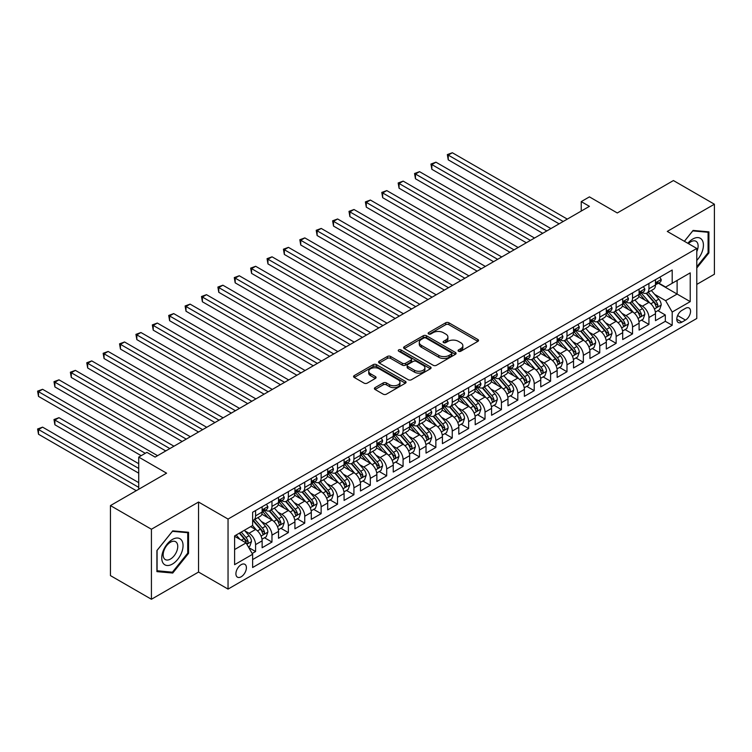 <?xml version="1.0" encoding="UTF-8"?>
<svg xmlns="http://www.w3.org/2000/svg" width="752" height="752" viewBox="0 0 752 752"><rect width="100%" height="100%" fill="white"/><g stroke="black" fill="none" stroke-linecap="round" stroke-linejoin="round"><path stroke-width="1.13" d="M458.523 351.231A1.589 0.921 0 0 0 460.779 351.231L477.868 341.37A2.275 1.316 0 0 0 478.535 340.44A2.275 1.316 0 0 0 477.868 339.509L448.916 322.796A2.275 1.316 0 0 0 445.692 322.796L428.602 332.657A1.589 0.921 0 0 0 428.132 333.305A1.589 0.921 0 0 0 428.602 333.963A1.589 0.921 0 0 0 430.858 333.963L433.067 332.685A7.276 4.202 0 0 1 443.36 332.685L445.776 334.076A7.276 4.202 0 0 1 447.91 337.046A7.276 4.202 0 0 1 445.776 340.017L443.567 341.295A1.589 0.921 0 0 0 443.097 341.944A1.589 0.921 0 0 0 443.567 342.602A1.589 0.921 0 0 0 445.814 342.602L448.032 341.323A7.276 4.202 0 0 1 458.325 341.323L460.741 342.715A7.276 4.202 0 0 1 462.865 345.685A7.276 4.202 0 0 1 460.741 348.655L458.523 349.934A1.589 0.921 0 0 0 458.062 350.582A1.589 0.921 0 0 0 458.523 351.231L458.523 349.934M241.157 576.793A7.417 4.286 120 0 0 245.998 570.251A7.417 4.286 120 0 0 244.861 564.31A7.417 4.286 120 0 0 241.157 564.677A7.417 4.286 120 0 0 236.307 571.219A7.417 4.286 120 0 0 237.444 577.16A7.417 4.286 120 0 0 241.157 576.793M375.069 387.618A2.275 1.316 0 0 0 374.402 388.549A2.275 1.316 0 0 0 375.069 389.48L383.2 394.17A2.275 1.316 0 0 0 386.415 394.17L405.394 383.21A2.275 1.316 0 0 0 406.061 382.279A2.275 1.316 0 0 0 405.394 381.349L376.442 364.635A2.275 1.316 0 0 0 373.227 364.635L354.239 375.596A2.275 1.316 0 0 0 353.572 376.526A2.275 1.316 0 0 0 354.239 377.448L364.053 383.116A2.275 1.316 0 0 0 367.267 383.116L375.398 378.425A2.275 1.316 0 0 0 376.056 377.495A2.275 1.316 0 0 0 375.398 376.564L370.529 373.763A6.082 3.516 0 0 1 368.743 371.272A6.082 3.516 0 0 1 372.503 368.029A6.082 3.516 0 0 1 379.14 368.79L398.203 379.798A6.082 3.516 0 0 1 399.979 382.279A6.082 3.516 0 0 1 396.219 385.522A6.082 3.516 0 0 1 389.592 384.761L386.415 382.928A2.275 1.316 0 0 0 383.2 382.928L375.069 387.618L375.069 389.48M696.784 284.406L714.4 274.236L714.4 204.215L673.425 180.555L617.289 212.966L589.427 196.874L581.24 201.611L589.427 206.339L155.109 457.094L146.913 452.356L138.725 457.094L138.725 489.261M151.425 529.239L151.425 599.259L198.547 572.056L198.547 502.035L151.425 529.239L110.45 505.588L166.587 473.177L138.725 457.094M198.547 502.035L228.044 519.068L696.784 248.451L696.784 318.472L228.044 589.089L228.044 519.068M714.4 204.215L667.278 231.419L696.784 248.451M433.227 365.284A2.275 1.316 0 0 0 436.442 365.284L455.43 354.324A2.275 1.316 0 0 0 456.097 353.393A2.275 1.316 0 0 0 455.43 352.462L426.469 335.749A2.275 1.316 0 0 0 423.254 335.749L404.275 346.71A2.275 1.316 0 0 0 403.608 347.64A2.275 1.316 0 0 0 404.275 348.561L433.227 365.284M399.359 351.579A1.589 0.921 0 0 1 400.976 351.804L400.976 349.915L430.417 366.91A2.275 1.316 0 0 1 431.084 367.841A2.275 1.316 0 0 1 430.417 368.762L411.429 379.722A2.275 1.316 0 0 1 408.214 379.722L379.252 363.009L379.252 361.148A2.275 1.316 0 0 0 378.585 362.079A2.275 1.316 0 0 0 379.252 363.009M379.252 361.148L387.383 356.457A2.275 1.316 0 0 1 390.598 356.457L402.339 363.244A2.275 1.316 0 0 0 405.563 363.244L410.949 360.133A2.275 1.316 0 0 0 411.617 359.202A2.275 1.316 0 0 0 410.949 358.272L398.72 351.212A1.589 0.921 0 0 1 398.259 350.564A1.589 0.921 0 0 1 399.237 349.708A1.589 0.921 0 0 1 400.976 349.915M151.425 599.259L110.45 575.609L110.45 505.588M252.174 553.491L255.577 551.526L248.78 547.597M244.908 530.884L249.025 533.262A9.268 5.349 60 0 1 255.577 544.617L262.138 540.838L262.138 547.738L271.97 542.06L264.507 537.755M261.301 521.427L265.409 523.806A9.268 5.349 60 0 1 271.97 535.161L278.522 531.373L278.522 538.282L288.354 532.604L280.9 528.299M277.685 511.962L281.803 514.34A9.268 5.349 60 0 1 288.354 525.695L294.916 521.907L294.916 528.816L304.748 523.138L297.294 518.833M294.079 502.505L298.187 504.874A9.268 5.349 60 0 1 304.748 516.229L311.3 512.45L311.3 519.35L321.132 513.682L313.678 509.367M310.463 493.039L314.58 495.418A9.268 5.349 60 0 1 321.132 506.773L327.693 502.985L327.693 509.894L337.526 504.216L330.072 499.911M326.857 483.574L330.974 485.952A9.268 5.349 60 0 1 337.526 497.307L344.078 493.519L344.078 500.428L353.919 494.75L346.456 490.445M343.241 474.117L347.358 476.486A9.268 5.349 60 0 1 353.919 487.841L360.471 484.062L360.471 490.971L370.304 485.294L362.849 480.989M359.635 464.651L363.752 467.03A9.268 5.349 60 0 1 370.304 478.385L376.865 474.597L376.865 481.506L386.697 475.828L379.234 471.523M376.019 455.186L380.136 457.564A9.268 5.349 60 0 1 386.697 468.919L393.249 465.131L393.249 472.04L403.081 466.362L395.627 462.057M392.412 445.729L396.53 448.107A9.268 5.349 60 0 1 403.081 459.453L409.643 455.674L409.643 462.583L419.475 456.906L412.011 452.601M408.806 436.263L412.914 438.642A9.268 5.349 60 0 1 419.475 449.997L426.027 446.209L426.027 453.118L435.859 447.44L428.405 443.135M425.19 426.807L429.307 429.176A9.268 5.349 60 0 1 435.859 440.531L442.42 436.752L442.42 443.652L452.253 437.974L444.799 433.669M441.584 417.341L445.692 419.719A9.268 5.349 60 0 1 452.253 431.075L458.805 427.286L458.805 434.195L468.637 428.518L461.183 424.213M457.968 407.875L462.085 410.254A9.268 5.349 60 0 1 468.637 421.609L475.198 417.821L475.198 424.73L485.031 419.052L477.576 414.747M474.362 398.419L478.479 400.788A9.268 5.349 60 0 1 485.031 412.143L491.582 408.364L491.582 415.273L501.424 409.596L493.961 405.29M490.746 388.953L494.863 391.331A9.268 5.349 60 0 1 501.424 402.687L507.976 398.898L507.976 405.807L517.808 400.13L510.354 395.825M507.139 379.487L511.257 381.866A9.268 5.349 60 0 1 517.808 393.221L524.37 389.433L524.37 396.342L534.202 390.664L526.738 386.359M523.524 370.031L527.641 372.4A9.268 5.349 60 0 1 534.202 383.755L540.754 379.976L540.754 386.885L550.586 381.208L543.132 376.902M539.917 360.565L544.034 362.943A9.268 5.349 60 0 1 550.586 374.299L557.147 370.51L557.147 377.419L566.98 371.742L559.516 367.437M556.311 351.099L560.419 353.478A9.268 5.349 60 0 1 566.98 364.833L573.532 361.054L573.532 367.954L583.364 362.276L575.91 357.971M572.695 341.643L576.812 344.021A9.268 5.349 60 0 1 583.364 355.376L589.925 351.588L589.925 358.497L599.758 352.82L592.303 348.514M589.089 332.177L593.196 334.555A9.268 5.349 60 0 1 599.758 345.911L606.309 342.122L606.309 349.031L616.142 343.354L608.688 339.049M605.473 322.721L609.59 325.09A9.268 5.349 60 0 1 616.142 336.445L622.703 332.666L622.703 339.566L632.535 333.897L625.081 329.583M621.866 313.255L625.984 315.633A9.268 5.349 60 0 1 632.535 326.988L639.087 323.2L639.087 330.109L648.929 324.432L648.929 317.523A9.268 5.349 -120 0 0 642.368 306.167L638.251 303.789M641.465 320.126L648.929 324.432M262.138 540.838A9.268 5.349 -120 0 0 255.577 529.483L250.66 526.644M278.522 531.373A9.268 5.349 -120 0 0 271.97 520.017L261.837 514.161M294.916 521.907A9.268 5.349 -120 0 0 288.354 510.552L278.221 504.705M311.3 512.45A9.268 5.349 -120 0 0 304.748 501.095L294.615 495.239M327.693 502.985A9.268 5.349 -120 0 0 321.132 491.629L310.999 485.773M344.078 493.519A9.268 5.349 -120 0 0 337.526 482.164L327.393 476.317M360.471 484.062A9.268 5.349 -120 0 0 353.919 472.707L343.777 466.851M376.865 474.597A9.268 5.349 -120 0 0 370.304 463.241L360.17 457.395M393.249 465.131A9.268 5.349 -120 0 0 386.697 453.785L376.555 447.929M409.643 455.674A9.268 5.349 -120 0 0 403.081 444.319L392.948 438.463M426.027 446.209A9.268 5.349 -120 0 0 419.475 434.853L409.342 429.007M442.42 436.752A9.268 5.349 -120 0 0 435.859 425.397L425.726 419.541M458.805 427.286A9.268 5.349 -120 0 0 452.253 415.931L442.12 410.075M475.198 417.821A9.268 5.349 -120 0 0 468.637 406.465L458.504 400.619M491.582 408.364A9.268 5.349 -120 0 0 485.031 397.009L474.897 391.153M507.976 398.898A9.268 5.349 -120 0 0 501.424 387.543L491.282 381.696M524.37 389.433A9.268 5.349 -120 0 0 517.808 378.077L507.675 372.231M540.754 379.976A9.268 5.349 -120 0 0 534.202 368.621L524.059 362.765M557.147 370.51A9.268 5.349 -120 0 0 550.586 359.155L540.453 353.308M573.532 361.054A9.268 5.349 -120 0 0 566.98 349.699L556.837 343.843M589.925 351.588A9.268 5.349 -120 0 0 583.364 340.233L573.231 334.377M606.309 342.122A9.268 5.349 -120 0 0 599.758 330.767L589.624 324.92M622.703 332.666A9.268 5.349 -120 0 0 616.142 321.311L606.009 315.455M639.087 323.2A9.268 5.349 -120 0 0 632.535 311.845L622.402 305.998M685.476 308.348L681.867 310.426A7.182 4.145 120 0 0 677.176 316.761A7.182 4.145 120 0 0 678.276 322.514A7.182 4.145 120 0 0 681.867 322.157L685.476 320.079A7.182 4.145 120 0 0 690.167 313.744A7.182 4.145 120 0 0 689.067 307.991A7.182 4.145 120 0 0 685.476 308.348M234.605 549.543L246.073 542.916L252.625 554.271L252.625 567.516L672.194 325.278L672.194 312.033L665.642 300.678L654.644 294.333M252.625 554.271L234.605 564.677L234.605 535.913L252.625 525.507L252.625 512.253L672.194 270.024L672.194 283.269L690.223 272.863L690.223 301.627L672.194 312.033M265.324 510.129L265.409 510.176A9.268 5.349 60 0 0 270.053 510.636L276.604 506.848A9.268 5.349 -120 0 0 278.522 502.609L278.522 497.307M281.718 500.663L281.803 500.71A9.268 5.349 60 0 0 286.437 501.17L292.998 497.392A9.268 5.349 -120 0 0 294.916 493.143L294.916 487.841M298.102 491.197L298.187 491.253A9.268 5.349 60 0 0 302.83 491.714L309.382 487.926A9.268 5.349 -120 0 0 311.3 483.677L311.3 478.385M314.496 481.741L314.58 481.788A9.268 5.349 60 0 0 319.215 482.248L325.776 478.46A9.268 5.349 -120 0 0 327.693 474.221L327.693 468.919M330.88 472.275L330.974 472.322A9.268 5.349 60 0 0 335.608 472.782L342.16 469.004A9.268 5.349 -120 0 0 344.078 464.755L344.078 459.453M347.274 462.818L347.358 462.865A9.268 5.349 60 0 0 351.992 463.326L358.554 459.538A9.268 5.349 -120 0 0 360.471 455.298L360.471 449.997M363.667 453.353L363.752 453.4A9.268 5.349 60 0 0 368.386 453.86L374.938 450.072A9.268 5.349 -120 0 0 376.865 445.833L376.865 440.531M380.051 443.887L380.136 443.943A9.268 5.349 60 0 0 384.77 444.394L391.331 440.616A9.268 5.349 -120 0 0 393.249 436.367L393.249 431.075M396.445 434.43L396.53 434.477A9.268 5.349 60 0 0 401.164 434.938L407.716 431.15A9.268 5.349 -120 0 0 409.643 426.91L409.643 421.609M412.829 424.965L412.914 425.012A9.268 5.349 60 0 0 417.548 425.472L424.109 421.693A9.268 5.349 -120 0 0 426.027 417.445L426.027 412.143M429.223 415.499L429.307 415.555A9.268 5.349 60 0 0 433.942 416.016L440.493 412.228A9.268 5.349 -120 0 0 442.42 407.979L442.42 402.687M445.607 406.042L445.692 406.089A9.268 5.349 60 0 0 450.335 406.55L456.887 402.762A9.268 5.349 -120 0 0 458.805 398.522L458.805 393.221M462.001 396.577L462.085 396.624A9.268 5.349 60 0 0 466.719 397.084L473.281 393.305A9.268 5.349 -120 0 0 475.198 389.057L475.198 383.755M478.385 387.12L478.479 387.167A9.268 5.349 60 0 0 483.113 387.628L489.665 383.84A9.268 5.349 -120 0 0 491.582 379.591L491.582 374.299M494.778 377.654L494.863 377.701A9.268 5.349 60 0 0 499.497 378.162L506.058 374.374A9.268 5.349 -120 0 0 507.976 370.134L507.976 364.833M511.172 368.189L511.257 368.245A9.268 5.349 60 0 0 515.891 368.696L522.443 364.917A9.268 5.349 -120 0 0 524.37 360.669L524.37 355.367M527.556 358.732L527.641 358.779A9.268 5.349 60 0 0 532.275 359.24L538.836 355.452A9.268 5.349 -120 0 0 540.754 351.212L540.754 345.911M543.95 349.266L544.034 349.313A9.268 5.349 60 0 0 548.669 349.774L555.22 345.986A9.268 5.349 -120 0 0 557.147 341.746L557.147 336.445M560.334 339.801L560.419 339.857A9.268 5.349 60 0 0 565.053 340.308L571.614 336.529A9.268 5.349 -120 0 0 573.532 332.281L573.532 326.988M576.728 330.344L576.812 330.391A9.268 5.349 60 0 0 581.446 330.852L587.998 327.064A9.268 5.349 -120 0 0 589.925 322.824L589.925 317.523M593.112 320.878L593.196 320.925A9.268 5.349 60 0 0 597.84 321.386L604.392 317.607A9.268 5.349 -120 0 0 606.309 313.358L606.309 308.057M609.505 311.413L609.59 311.469A9.268 5.349 60 0 0 614.224 311.93L620.785 308.141A9.268 5.349 -120 0 0 622.703 303.893L622.703 298.6M625.89 301.956L625.984 302.003A9.268 5.349 60 0 0 630.618 302.464L637.17 298.676A9.268 5.349 -120 0 0 639.087 294.436L639.087 289.135M252.625 559.573L665.313 321.311L665.313 314.966L655.481 320.643L655.481 313.734A9.268 5.349 -120 0 0 648.929 302.379L638.786 296.532M642.283 292.49L642.368 292.537A9.268 5.349 -120 0 0 647.002 292.998A9.268 5.349 -120 0 0 648.929 288.759L648.929 283.457M647.002 292.998L653.563 289.219A9.268 5.349 -120 0 0 655.481 284.97L655.481 279.669M255.577 510.552L255.577 515.853A9.268 5.349 60 0 1 253.659 520.093A9.268 5.349 60 0 1 252.625 520.469M253.659 520.093L260.211 516.314A9.268 5.349 -120 0 0 262.138 512.065L262.138 506.773M271.97 501.095L271.97 506.387A9.268 5.349 60 0 1 270.053 510.636M288.354 491.629L288.354 496.931A9.268 5.349 60 0 1 286.437 501.17M304.748 482.164L304.748 487.465A9.268 5.349 60 0 1 302.83 491.714M321.132 472.707L321.132 477.999A9.268 5.349 60 0 1 319.215 482.248M337.526 463.241L337.526 468.543A9.268 5.349 60 0 1 335.608 472.782M353.919 453.776L353.919 459.077A9.268 5.349 60 0 1 351.992 463.326M370.304 444.319L370.304 449.621A9.268 5.349 60 0 1 368.386 453.86M386.697 434.853L386.697 440.155A9.268 5.349 60 0 1 384.77 444.394M403.081 425.397L403.081 430.689A9.268 5.349 60 0 1 401.164 434.938M419.475 415.931L419.475 421.233A9.268 5.349 60 0 1 417.548 425.472M435.859 406.465L435.859 411.767A9.268 5.349 60 0 1 433.942 416.016M452.253 397.009L452.253 402.301A9.268 5.349 60 0 1 450.335 406.55M468.637 387.543L468.637 392.845A9.268 5.349 60 0 1 466.719 397.084M485.031 378.077L485.031 383.379A9.268 5.349 60 0 1 483.113 387.628M501.424 368.621L501.424 373.923A9.268 5.349 60 0 1 499.497 378.162M517.808 359.155L517.808 364.457A9.268 5.349 60 0 1 515.891 368.696M534.202 349.699L534.202 354.991A9.268 5.349 60 0 1 532.275 359.24M550.586 340.233L550.586 345.535A9.268 5.349 60 0 1 548.669 349.774M566.98 330.767L566.98 336.069A9.268 5.349 60 0 1 565.053 340.308M583.364 321.311L583.364 326.603A9.268 5.349 60 0 1 581.446 330.852M599.758 311.845L599.758 317.147A9.268 5.349 60 0 1 597.84 321.386M616.142 302.379L616.142 307.681A9.268 5.349 60 0 1 614.224 311.93M632.535 292.923L632.535 298.215A9.268 5.349 60 0 1 630.618 302.464M632.535 326.988L632.535 333.897M616.142 336.445L616.142 343.354M599.758 345.911L599.758 352.82M583.364 355.376L583.364 362.276M566.98 364.833L566.98 371.742M550.586 374.299L550.586 381.208M534.202 383.755L534.202 390.664M517.808 393.221L517.808 400.13M501.424 402.687L501.424 409.596M485.031 412.143L485.031 419.052M468.637 421.609L468.637 428.518M452.253 431.075L452.253 437.974M435.859 440.531L435.859 447.44M419.475 449.997L419.475 456.906M403.081 459.453L403.081 466.362M386.697 468.919L386.697 475.828M370.304 478.385L370.304 485.294M353.919 487.841L353.919 494.75M337.526 497.307L337.526 504.216M321.132 506.773L321.132 513.682M304.748 516.229L304.748 523.138M288.354 525.695L288.354 532.604M271.97 535.161L271.97 542.06M255.577 544.617L255.577 551.526M246.073 542.916L234.605 536.289M665.642 300.678L677.11 294.06L677.11 280.43L690.223 272.863M658.348 283.222L690.223 301.627M658.677 283.034L665.642 287.057L672.194 283.269M198.547 572.056L228.044 589.089M581.24 201.611L581.24 211.068M657.859 310.661L665.313 314.966M665.313 321.311L672.194 325.278M696.784 268.022L708.91 252.935L708.91 231.851L693.09 230.432L684.376 241.279M156.914 571.623L172.734 573.043L188.545 553.369L188.545 532.275L172.734 530.865L156.914 550.539L156.914 571.623M708.093 252.465L708.91 252.935M187.727 552.889L188.545 553.369M171.061 572.075L172.734 573.043M459.162 351.457L460.741 350.554A7.276 4.202 0 0 0 462.865 347.574L462.865 345.685M447.91 337.046L447.91 338.945A7.276 4.202 0 0 1 445.776 341.916L444.197 342.818M477.84 341.389L448.916 324.685A2.275 1.316 0 0 0 445.692 324.685L429.242 334.189M455.402 354.342L426.469 337.639A2.275 1.316 0 0 0 423.254 337.639L404.303 348.58M451.407 354.042A1.589 0.921 0 0 0 451.877 353.393A1.589 0.921 0 0 0 451.407 352.744L425.989 338.071A1.589 0.921 0 0 0 423.733 338.071L421.402 339.415A7.276 4.202 0 0 0 419.268 342.386A7.276 4.202 0 0 0 421.402 345.365L438.783 355.395A7.276 4.202 0 0 0 449.076 355.395L451.407 354.042L451.407 355.94A1.589 0.921 0 0 0 451.877 355.292L451.877 353.393M419.268 342.386L419.268 344.284A7.276 4.202 0 0 0 421.402 347.255L421.402 345.365M451.407 355.94L449.076 357.285A7.276 4.202 0 0 1 438.783 357.285L421.402 347.255M379.29 363.028L387.383 358.356L387.383 356.457M411.617 359.202L411.617 361.092A2.275 1.316 0 0 1 410.949 362.022L405.563 365.134A2.275 1.316 0 0 1 402.339 365.134L390.598 358.356A2.275 1.316 0 0 0 387.383 358.356M400.976 351.804L430.379 368.781M414.531 370.275A6.082 3.516 0 0 0 421.158 371.037A6.082 3.516 0 0 0 424.918 367.794A6.082 3.516 0 0 0 423.132 365.303L416.42 361.43A2.275 1.316 0 0 0 413.196 361.43L407.81 364.541A2.275 1.316 0 0 0 407.142 365.472A2.275 1.316 0 0 0 407.81 366.403L414.531 370.275L414.531 372.165A6.082 3.516 0 0 0 421.158 372.926A6.082 3.516 0 0 0 424.918 369.683L424.918 367.794M407.142 365.472L407.142 367.361A2.275 1.316 0 0 0 407.81 368.292L407.81 366.403M414.531 372.165L407.81 368.292M399.979 382.279L399.979 384.169A6.082 3.516 0 0 1 396.219 387.421A6.082 3.516 0 0 1 389.592 386.66L386.415 384.827A2.275 1.316 0 0 0 383.2 384.827L375.107 389.498M368.743 371.272L368.743 373.171A6.082 3.516 0 0 0 370.529 375.652L370.529 373.763M375.361 378.444L370.529 375.652M405.366 383.229L376.442 366.525A2.275 1.316 0 0 0 373.227 366.525L354.267 377.466M655.34 312.118L659.579 309.674L661.215 304.936A6.138 3.544 -120 0 0 658.827 299.174L651.335 290.498M649.831 302.981L641.277 293.073M644.962 300.095L639.999 294.342A14.72 8.498 -120 0 0 639.538 293.835M448.239 197.682L526.334 242.774L415.461 178.76L415.461 174.022L419.55 171.663L534.522 238.036M646.165 293.336L653.742 302.107A6.138 3.544 60 0 1 655.932 306.337C656.853 307.568 657.511 307.192 657.897 305.199A6.138 3.544 -120 0 0 655.706 300.969L648.224 292.302M646.617 293.195L654.757 302.614A3.13 1.805 60 0 1 655.537 303.836L657.897 305.199M655.932 306.337L656.383 307.06M659.824 277.168L661.215 279.575A6.138 3.544 60 0 1 659.946 282.291L656.834 284.096A6.138 3.544 -120 0 0 657.897 282.677L657.774 282.132M563.21 221.483L448.239 155.1L452.337 152.741L567.309 219.114M655.688 284.378L655.706 284.378A6.138 3.544 -120 0 0 656.834 284.096M657.107 282.226L657.897 282.677C657.511 281.756 656.853 282.132 655.932 283.814A6.138 3.544 60 0 1 655.481 284.688M559.112 223.842L448.239 159.828L448.239 155.1L447.337 154.583L452.337 152.741M448.239 159.828L447.337 154.583M696.784 260.408A15.068 8.695 120 0 0 703.223 242.934A15.068 8.695 120 0 0 692.771 239.033A15.068 8.695 120 0 0 687.836 243.281M696.784 251.638A10.312 5.96 120 0 0 695.985 241.279A10.312 5.96 120 0 0 690.825 241.796A10.312 5.96 120 0 0 688.437 243.629M684.405 241.298L692.771 230.902L708.093 232.274L708.093 252.7L696.784 266.772M707.077 231.682L708.093 232.274M181.627 552.588A15.068 8.695 120 0 0 177.726 538.037A15.068 8.695 120 0 0 163.175 550.934A15.068 8.695 120 0 0 167.076 565.495A15.068 8.695 120 0 0 181.627 552.588M176.776 551.207A10.312 5.96 120 0 0 175.62 541.713A10.312 5.96 120 0 0 164.143 550.079A10.312 5.96 120 0 0 165.308 559.573A10.312 5.96 120 0 0 176.776 551.207M157.074 570.824L157.074 550.398L172.405 531.335L187.727 532.698L187.727 553.134L172.405 572.197L156.914 570.73M186.712 532.115L187.727 532.698M638.956 321.574L643.186 319.13L644.831 314.402A6.138 3.544 -120 0 0 642.434 308.63L634.942 299.963M633.447 312.447L624.884 302.539M628.578 309.561L623.605 303.808A14.72 8.498 -120 0 0 623.154 303.3M431.845 207.148L509.941 252.23L399.068 188.216L399.068 183.488L403.166 181.119L518.137 247.502M629.781 302.793L637.358 311.563A6.138 3.544 60 0 1 639.548 315.793C640.469 317.034 641.127 316.658 641.512 314.665A6.138 3.544 -120 0 0 639.322 310.435L631.83 301.759M630.223 302.652L638.363 312.08A3.13 1.805 60 0 1 639.153 313.302L641.512 314.665M639.548 315.793L639.99 316.526M622.562 331.04L626.801 328.596L628.437 323.858A6.138 3.544 -120 0 0 626.049 318.096L618.558 309.429M617.054 321.903L608.5 311.995M612.184 319.017L607.221 313.274A14.72 8.498 -120 0 0 606.761 312.757M415.461 216.604L493.556 261.696L382.674 197.682L382.674 192.954L386.772 190.585L501.744 256.968M613.388 312.259L620.964 321.029A6.138 3.544 60 0 1 623.154 325.259C624.075 326.49 624.733 326.114 625.119 324.121A6.138 3.544 -120 0 0 622.929 319.891L615.446 311.225M613.839 312.118L621.97 321.536A3.13 1.805 60 0 1 622.759 322.758L625.119 324.121M623.154 325.259L623.605 325.992M606.178 340.506L610.408 338.052L612.043 333.324A6.138 3.544 -120 0 0 609.656 327.562L602.164 318.886M600.669 331.369L592.106 321.461M595.8 328.483L590.828 322.73A14.72 8.498 -120 0 0 590.376 322.223M399.068 226.07L477.163 271.162L366.29 207.148L366.29 202.41L370.388 200.051L485.36 266.424M597.003 321.724L604.57 330.495A6.138 3.544 60 0 1 606.761 334.725C607.691 335.956 608.34 335.58 608.735 333.587A6.138 3.544 -120 0 0 606.544 329.357L599.053 320.681M597.445 321.574L605.586 331.002A3.13 1.805 60 0 1 606.375 332.224L608.735 333.587M606.761 334.725L607.212 335.448M589.784 349.962L594.024 347.518L595.659 342.79A6.138 3.544 -120 0 0 593.262 337.018L585.78 328.351M584.276 340.835L575.722 330.927M579.407 337.949L574.443 332.196A14.72 8.498 -120 0 0 573.983 331.679M382.674 235.536L460.769 280.618L349.896 216.604L349.896 211.876L353.995 209.507L468.966 275.89M580.61 331.181L588.186 339.951A6.138 3.544 60 0 1 590.376 344.181C591.298 345.422 591.956 345.036 592.341 343.053A6.138 3.544 -120 0 0 590.151 338.814L582.668 330.147M581.061 331.04L589.192 340.459A3.13 1.805 60 0 1 589.982 341.69L592.341 343.053M590.376 344.181L590.818 344.914M643.43 286.625L644.831 289.041A6.138 3.544 60 0 1 643.552 291.757L640.441 293.553A6.138 3.544 -120 0 0 641.512 292.143L641.381 291.597M546.817 230.939L431.845 164.566L435.944 162.197L550.915 228.58M639.294 293.844L639.322 293.844A6.138 3.544 -120 0 0 640.441 293.553M640.713 291.682L641.512 292.143C641.127 291.212 640.469 291.597 639.548 293.28A6.138 3.544 60 0 1 639.087 294.154M542.718 233.308L431.845 169.294L431.845 164.566L430.943 164.039L435.944 162.197M431.845 169.294L430.943 164.039M627.046 296.091L628.437 298.506A6.138 3.544 60 0 1 627.168 301.223L624.047 303.018A6.138 3.544 -120 0 0 625.119 301.599L624.987 301.063M530.433 240.405L414.559 173.505L419.55 171.663M622.91 303.31L622.929 303.31A6.138 3.544 -120 0 0 624.047 303.018M624.329 301.148L625.119 301.599C624.733 300.678 624.075 301.054 623.154 302.736A6.138 3.544 60 0 1 622.703 303.611M415.461 178.76L414.559 173.505M610.652 305.556L612.043 307.963A6.138 3.544 60 0 1 610.774 310.679L607.663 312.484A6.138 3.544 -120 0 0 608.735 311.065L608.603 310.52M514.039 249.871L398.165 182.971L403.166 181.119M606.516 312.766L606.544 312.766A6.138 3.544 -120 0 0 607.663 312.484M607.936 310.604L608.735 311.065C608.349 310.144 607.691 310.52 606.761 312.202A6.138 3.544 60 0 1 606.309 313.076M399.068 188.216L398.165 182.971M594.268 315.013L595.659 317.429A6.138 3.544 60 0 1 594.39 320.145L591.269 321.941A6.138 3.544 -120 0 0 592.341 320.531L592.209 319.985M497.655 259.327L381.781 192.427L386.772 190.585M590.132 322.232L590.151 322.232A6.138 3.544 -120 0 0 591.269 321.941M591.551 320.07L592.341 320.531C591.956 319.6 591.298 319.985 590.376 321.668A6.138 3.544 60 0 1 589.925 322.542M382.674 197.682L381.781 192.427M573.4 359.428L577.63 356.984L579.266 352.246A6.138 3.544 -120 0 0 576.878 346.484L569.386 337.808M567.892 350.291L559.328 340.383M563.022 347.405L558.05 341.662A14.72 8.498 -120 0 0 557.599 341.145M366.29 244.992L444.385 290.084L333.512 226.07L333.512 221.342L337.61 218.973L452.582 285.346M564.226 340.647L571.793 349.417A6.138 3.544 60 0 1 573.983 353.647C574.913 354.878 575.562 354.502 575.957 352.509A6.138 3.544 -120 0 0 573.767 348.279L566.275 339.613M564.667 340.506L572.808 349.924A3.13 1.805 60 0 1 573.597 351.146L575.957 352.509M573.983 353.647L574.434 354.371M577.874 324.479L579.266 326.894A6.138 3.544 60 0 1 577.997 329.611L574.885 331.406A6.138 3.544 -120 0 0 575.957 329.987L575.825 329.442M481.261 268.793L365.387 201.893L370.388 200.051M573.738 331.688L573.767 331.688A6.138 3.544 -120 0 0 574.885 331.406M575.158 329.536L575.957 329.987C575.562 329.066 574.913 329.442 573.983 331.124A6.138 3.544 60 0 1 573.532 331.999M366.29 207.148L365.387 201.893M557.006 368.884L561.246 366.44L562.881 361.712A6.138 3.544 -120 0 0 560.484 355.94L553.002 347.274M551.498 359.757L542.944 349.849M546.629 356.871L541.666 351.118A14.72 8.498 -120 0 0 541.205 350.611M349.896 254.458L427.991 299.54L317.118 235.536L317.118 230.798L321.217 228.439L436.188 294.812M547.832 350.112L555.408 358.873A6.138 3.544 60 0 1 557.599 363.113C558.52 364.344 559.178 363.968 559.563 361.975A6.138 3.544 -120 0 0 557.373 357.745L549.881 349.069M548.274 349.962L556.414 359.39A3.13 1.805 60 0 1 557.204 360.612L559.563 361.975M557.599 363.113L558.04 363.836M561.49 333.935L562.881 336.351A6.138 3.544 60 0 1 561.612 339.067L558.492 340.872A6.138 3.544 -120 0 0 559.563 339.453L559.432 338.908M464.868 278.249L348.994 211.359L353.995 209.507M557.345 341.154L557.373 341.154A6.138 3.544 -120 0 0 558.492 340.872M558.774 338.992L559.563 339.453C559.178 338.532 558.52 338.908 557.599 340.59A6.138 3.544 60 0 1 557.147 341.464M349.896 216.604L348.994 211.359M540.613 378.35L544.852 375.906L546.488 371.178A6.138 3.544 -120 0 0 544.1 365.406L536.608 356.739M535.114 369.223L526.55 359.306M530.235 366.337L525.272 360.584A14.72 8.498 -120 0 0 524.811 360.067M333.512 263.914L411.607 309.006L300.734 244.992L300.734 240.264L304.833 237.895L419.804 304.278M531.448 359.569L539.015 368.339A6.138 3.544 60 0 1 541.205 372.569C542.126 373.81 542.784 373.424 543.17 371.432A6.138 3.544 -120 0 0 540.989 367.202L533.497 358.535M531.89 359.428L540.03 368.847A3.13 1.805 60 0 1 540.82 370.078L543.17 371.432M541.205 372.569L541.656 373.302M545.097 343.401L546.488 345.817A6.138 3.544 60 0 1 545.219 348.533L542.107 350.329A6.138 3.544 -120 0 0 543.17 348.919L543.047 348.373M448.483 287.715L332.61 220.815L337.61 218.973M540.961 350.62L540.989 350.62A6.138 3.544 -120 0 0 542.107 350.329M542.38 348.458L543.17 348.919C542.784 347.988 542.136 348.364 541.205 350.047A6.138 3.544 60 0 1 540.754 350.921M333.512 226.07L332.61 220.815M524.229 387.816L528.459 385.372L530.104 380.634A6.138 3.544 -120 0 0 527.707 374.872L520.224 366.196M518.72 378.679L510.166 368.771M513.851 375.793L508.878 370.04A14.72 8.498 -120 0 0 508.427 369.533M317.118 273.38L395.214 318.472L284.341 254.458L284.341 249.72L288.439 247.361L403.41 313.734M515.054 369.035L522.631 377.805A6.138 3.544 60 0 1 524.821 382.035C525.742 383.266 526.4 382.89 526.785 380.897A6.138 3.544 -120 0 0 524.595 376.667L517.103 368.001M515.496 368.894L523.636 378.312A3.13 1.805 60 0 1 524.426 379.534L526.785 380.897M524.821 382.035L525.263 382.759M528.712 352.867L530.104 355.273A6.138 3.544 60 0 1 528.825 357.999L525.714 359.794A6.138 3.544 -120 0 0 526.785 358.375L526.654 357.83M432.09 297.181L316.216 230.281L321.217 228.439M524.567 360.076L524.595 360.076A6.138 3.544 -120 0 0 525.714 359.794M525.996 357.924L526.785 358.375C526.4 357.454 525.742 357.83 524.821 359.512A6.138 3.544 60 0 1 524.37 360.387M317.118 235.536L316.216 230.281M507.835 397.272L512.074 394.828L513.71 390.1A6.138 3.544 -120 0 0 511.322 384.328L503.831 375.662M502.327 388.145L493.773 378.237M497.457 385.259L492.494 379.506A14.72 8.498 -120 0 0 492.034 378.999M300.734 282.846L378.829 327.928L267.956 263.914L267.956 259.186L272.055 256.817L387.026 323.2M498.661 378.491L506.237 387.261A6.138 3.544 60 0 1 508.427 391.501C509.348 392.732 510.006 392.356 510.392 390.363A6.138 3.544 -120 0 0 508.202 386.133L500.719 377.457M499.112 378.35L507.252 387.778A3.13 1.805 60 0 1 508.032 389L510.392 390.363M508.427 391.501L508.878 392.224M512.319 362.323L513.71 364.739A6.138 3.544 60 0 1 512.441 367.455L509.33 369.251A6.138 3.544 -120 0 0 510.392 367.841L510.27 367.296M415.706 306.637L299.832 239.738L304.833 237.895M508.183 369.542L508.202 369.542A6.138 3.544 -120 0 0 509.33 369.251M509.602 367.38L510.392 367.841C510.006 366.91 509.358 367.296 508.427 368.978A6.138 3.544 60 0 1 507.976 369.852M300.734 244.992L299.832 239.738M491.451 406.738L495.681 404.294L497.326 399.556A6.138 3.544 -120 0 0 494.929 393.794L487.437 385.127M485.942 397.601L477.379 387.694M481.073 394.725L476.101 388.972A14.72 8.498 -120 0 0 475.649 388.455M284.341 292.302L362.436 337.394L251.563 273.38L251.563 268.652L255.661 266.283L370.633 332.666M482.276 387.957L489.853 396.727A6.138 3.544 60 0 1 492.043 400.957C492.964 402.198 493.622 401.812 494.008 399.82A6.138 3.544 -120 0 0 491.817 395.59L484.326 386.923M482.718 387.816L490.859 397.235A3.13 1.805 60 0 1 491.648 398.457L494.008 399.82M492.043 400.957L492.485 401.69M495.925 371.789L497.326 374.205A6.138 3.544 60 0 1 496.047 376.921L492.936 378.717A6.138 3.544 -120 0 0 494.008 377.307L493.876 376.761M399.312 316.103L283.438 249.203L288.439 247.361M491.789 379.008L491.817 379.008A6.138 3.544 -120 0 0 492.936 378.717M493.209 376.846L494.008 377.307C493.622 376.376 492.964 376.752 492.043 378.435A6.138 3.544 60 0 1 491.582 379.309M284.341 254.458L283.438 249.203M475.057 416.204L479.297 413.75L480.932 409.022A6.138 3.544 -120 0 0 478.545 403.26L471.053 394.584M469.549 407.067L460.995 397.159M464.68 404.181L459.716 398.428A14.72 8.498 -120 0 0 459.256 397.921M267.956 301.768L346.052 346.86L235.179 282.846L235.179 278.108L239.268 275.749L354.239 342.122M465.883 397.423L473.459 406.193A6.138 3.544 60 0 1 475.649 410.423C476.571 411.654 477.229 411.278 477.614 409.285A6.138 3.544 -120 0 0 475.424 405.055L467.941 396.389M466.334 397.272L474.465 406.7A3.13 1.805 60 0 1 475.255 407.922L477.614 409.285M475.649 410.423L476.101 411.147M479.541 381.255L480.932 383.661A6.138 3.544 60 0 1 479.663 386.378L476.542 388.182A6.138 3.544 -120 0 0 477.614 386.763L477.492 386.218M382.928 325.569L267.054 258.669L272.055 256.817M475.405 388.464L475.424 388.464A6.138 3.544 -120 0 0 476.542 388.182M476.824 386.302L477.614 386.763C477.229 385.842 476.571 386.218 475.649 387.9A6.138 3.544 60 0 1 475.198 388.775M267.956 263.914L267.054 258.669M458.673 425.66L462.903 423.216L464.539 418.488A6.138 3.544 -120 0 0 462.151 412.716L454.659 404.05M453.165 416.533L444.601 406.625M448.295 413.647L443.323 407.894A14.72 8.498 -120 0 0 442.872 407.377M251.563 311.234L329.658 356.316L218.785 292.302L218.785 287.574L222.883 285.205L337.855 351.588M449.499 406.879L457.075 415.649A6.138 3.544 60 0 1 459.256 419.879C460.186 421.12 460.835 420.744 461.23 418.751A6.138 3.544 -120 0 0 459.04 414.512L451.548 405.845M449.94 406.738L458.081 416.166A3.13 1.805 60 0 1 458.87 417.388L461.23 418.751M459.256 419.879L459.707 420.612M463.147 390.711L464.539 393.127A6.138 3.544 60 0 1 463.27 395.843L460.158 397.639A6.138 3.544 -120 0 0 461.23 396.229L461.098 395.684M366.534 335.025L250.66 268.126L255.661 266.283M459.011 397.93L459.04 397.93A6.138 3.544 -120 0 0 460.158 397.639M460.431 395.768L461.23 396.229C460.844 395.298 460.186 395.684 459.256 397.366A6.138 3.544 60 0 1 458.805 398.24M251.563 273.38L250.66 268.126M446.763 400.177L448.154 402.593A6.138 3.544 60 0 1 446.885 405.309L443.765 407.105A6.138 3.544 -120 0 0 444.836 405.685L444.705 405.14M350.15 344.491L234.276 277.591L239.268 275.749M442.627 407.396L442.646 407.396A6.138 3.544 -120 0 0 443.765 407.105M444.047 405.234L444.836 405.685C444.451 404.764 443.793 405.14 442.872 406.823A6.138 3.544 60 0 1 442.42 407.697M235.179 282.846L234.276 277.591M430.37 409.643L431.761 412.049A6.138 3.544 60 0 1 430.492 414.766L427.38 416.57A6.138 3.544 -120 0 0 428.452 415.151L428.32 414.606M333.756 353.948L217.883 287.057L222.883 285.205M426.234 416.852L426.262 416.852A6.138 3.544 -120 0 0 427.38 416.57M427.653 414.69L428.452 415.151C428.067 414.23 427.409 414.606 426.478 416.288A6.138 3.544 60 0 1 426.027 417.163M218.785 292.302L217.883 287.057M442.279 435.126L446.519 432.682L448.154 427.944A6.138 3.544 -120 0 0 445.757 422.182L438.275 413.515M436.771 425.989L428.217 416.082M431.902 423.103L426.939 417.36A14.72 8.498 -120 0 0 426.478 416.843M235.179 320.69L313.264 365.782L202.391 301.768L202.391 297.04L206.49 294.671L321.461 361.045M433.105 416.345L440.681 425.115A6.138 3.544 60 0 1 442.872 429.345C443.793 430.576 444.451 430.2 444.836 428.208A6.138 3.544 -120 0 0 442.646 423.978L435.164 415.311M433.556 416.204L441.687 425.623A3.13 1.805 60 0 1 442.477 426.845L444.836 428.208M442.872 429.345L443.313 430.069M425.895 444.582L430.125 442.138L431.761 437.41A6.138 3.544 -120 0 0 429.373 431.639L421.881 422.972M420.387 435.455L411.823 425.547M415.518 432.569L410.545 426.816A14.72 8.498 -120 0 0 410.094 426.309M218.785 330.156L296.88 375.239L186.007 311.234L186.007 306.496L190.106 304.137L305.077 370.51M416.721 425.811L424.288 434.581A6.138 3.544 60 0 1 426.478 438.811C427.409 440.042 428.057 439.666 428.452 437.673A6.138 3.544 -120 0 0 426.262 433.443L418.77 424.767M417.163 425.66L425.303 435.088A3.13 1.805 60 0 1 426.093 436.31L428.452 437.673M426.478 438.811L426.929 439.535M409.502 454.048L413.741 451.604L415.377 446.876A6.138 3.544 -120 0 0 412.98 441.104L405.497 432.438M403.993 444.921L395.439 435.004M399.124 442.035L394.161 436.282A14.72 8.498 -120 0 0 393.7 435.765M202.391 339.622L280.487 384.704L169.614 320.69L169.614 315.962L173.712 313.593L288.683 379.976M400.327 435.267L407.904 444.037A6.138 3.544 60 0 1 410.094 448.267C411.015 449.508 411.673 449.123 412.058 447.13A6.138 3.544 -120 0 0 409.868 442.9L402.376 434.233M400.769 435.126L408.909 444.545A3.13 1.805 60 0 1 409.699 445.776L412.058 447.13M410.094 448.267L410.536 449M413.985 419.099L415.377 421.515A6.138 3.544 60 0 1 414.108 424.231L410.987 426.027A6.138 3.544 -120 0 0 412.058 424.617L411.927 424.072M317.363 363.413L201.498 296.514L206.49 294.671M409.84 426.318L409.868 426.318A6.138 3.544 -120 0 0 410.987 426.027M411.269 424.156L412.058 424.617C411.673 423.686 411.015 424.072 410.094 425.745A6.138 3.544 60 0 1 409.643 426.619M202.391 301.768L201.498 296.514M393.108 463.514L397.347 461.07L398.983 456.332A6.138 3.544 -120 0 0 396.595 450.57L389.104 441.894M387.609 454.377L379.046 444.47M382.73 451.491L377.767 445.739A14.72 8.498 -120 0 0 377.307 445.231M186.007 349.078L264.102 394.17L153.229 330.156L153.229 325.428L157.328 323.059L272.299 389.433M383.943 444.733L391.51 453.503A6.138 3.544 60 0 1 393.7 457.733C394.621 458.964 395.279 458.588 395.674 456.596A6.138 3.544 -120 0 0 393.484 452.366L385.992 443.699M384.385 444.592L392.525 454.011A3.13 1.805 60 0 1 393.315 455.233L395.674 456.596M393.7 457.733L394.151 458.457M397.592 428.565L398.983 430.971A6.138 3.544 60 0 1 397.714 433.697L394.603 435.493A6.138 3.544 -120 0 0 395.674 434.073L395.543 433.528M300.979 372.879L185.105 305.979L190.106 304.137M393.456 435.775L393.484 435.775A6.138 3.544 -120 0 0 394.603 435.493M394.875 433.622L395.674 434.073C395.279 433.152 394.631 433.528 393.7 435.211A6.138 3.544 60 0 1 393.249 436.085M186.007 311.234L185.105 305.979M376.724 472.97L380.954 470.526L382.599 465.798A6.138 3.544 -120 0 0 380.202 460.027L372.719 451.36M371.215 463.843L362.661 453.935M366.346 460.957L361.374 455.204A14.72 8.498 -120 0 0 360.922 454.697M169.614 358.544L247.709 403.627L136.836 339.613L136.836 334.884L140.934 332.516L255.906 398.898M367.549 454.199L375.126 462.959A6.138 3.544 60 0 1 377.316 467.199C378.237 468.43 378.895 468.054 379.281 466.061A6.138 3.544 -120 0 0 377.09 461.831L369.599 453.155M367.991 454.048L376.132 463.476A3.13 1.805 60 0 1 376.921 464.698L379.281 466.061M377.316 467.199L377.758 467.923M381.208 438.021L382.599 440.437A6.138 3.544 60 0 1 381.32 443.154L378.209 444.949A6.138 3.544 -120 0 0 379.281 443.539L379.149 442.994M284.585 382.336L168.711 315.445L173.712 313.593M377.062 445.24L377.09 445.24A6.138 3.544 -120 0 0 378.209 444.949M378.491 443.078L379.281 443.539C378.895 442.618 378.237 442.994 377.316 444.676A6.138 3.544 60 0 1 376.865 445.551M169.614 320.69L168.711 315.445M360.33 482.436L364.57 479.992L366.205 475.264A6.138 3.544 -120 0 0 363.818 469.492L356.326 460.826M354.822 473.309L346.268 463.392M349.953 470.423L344.989 464.67A14.72 8.498 -120 0 0 344.529 464.153M153.229 368.001L231.325 413.092L120.452 349.078L120.452 344.35L124.55 341.981L239.521 408.364M351.156 463.655L358.732 472.425A6.138 3.544 60 0 1 360.922 476.655C361.844 477.896 362.502 477.511 362.887 475.518A6.138 3.544 -120 0 0 360.697 471.288L353.214 462.621M351.607 463.514L359.747 472.933A3.13 1.805 60 0 1 360.537 474.164L362.887 475.518M360.922 476.655L361.374 477.388M364.814 447.487L366.205 449.903A6.138 3.544 60 0 1 364.936 452.619L361.825 454.415A6.138 3.544 -120 0 0 362.887 453.005L362.765 452.46M268.201 391.801L152.327 324.902L157.328 323.059M360.678 454.706L360.697 454.706A6.138 3.544 -120 0 0 361.825 454.415M362.097 452.544L362.887 453.005C362.502 452.074 361.853 452.45 360.922 454.133A6.138 3.544 60 0 1 360.471 455.007M153.229 330.156L152.327 324.902M343.946 491.902L348.176 489.458L349.821 484.72A6.138 3.544 -120 0 0 347.424 478.958L339.942 470.282M338.438 482.765L329.874 472.858M333.568 479.879L328.596 474.127A14.72 8.498 -120 0 0 328.145 473.619M136.836 377.466L214.931 422.558L104.058 358.544L104.058 353.807L108.156 351.447L223.128 417.821M334.772 473.121L342.348 481.891A6.138 3.544 60 0 1 344.538 486.121C345.459 487.352 346.117 486.976 346.503 484.984A6.138 3.544 -120 0 0 344.313 480.754L336.821 472.087M335.213 472.98L343.354 482.399A3.13 1.805 60 0 1 344.143 483.621L346.503 484.984M344.538 486.121L344.98 486.845M348.42 456.953L349.821 459.359A6.138 3.544 60 0 1 348.543 462.076L345.431 463.881A6.138 3.544 -120 0 0 346.503 462.461L346.371 461.916M251.807 401.267L135.933 334.367L140.934 332.516M344.284 464.163L344.313 464.163A6.138 3.544 -120 0 0 345.431 463.881M345.704 462.001L346.503 462.461C346.117 461.54 345.459 461.916 344.538 463.599A6.138 3.544 60 0 1 344.078 464.473M136.836 339.613L135.933 334.367M327.552 501.358L331.792 498.914L333.427 494.186A6.138 3.544 -120 0 0 331.04 488.415L323.548 479.748M322.044 492.231L313.49 482.323M317.175 489.345L312.212 483.592A14.72 8.498 -120 0 0 311.751 483.085M120.452 386.932L198.547 432.015L87.674 368.001L87.674 363.272L91.763 360.904L206.734 427.286M318.378 482.577L325.954 491.347A6.138 3.544 60 0 1 328.145 495.577C329.066 496.818 329.724 496.442 330.109 494.449A6.138 3.544 -120 0 0 327.919 490.219L320.437 481.543M318.829 482.436L326.97 491.864A3.13 1.805 60 0 1 327.75 493.086L330.109 494.449M328.145 495.577L328.596 496.311M332.036 466.409L333.427 468.825A6.138 3.544 60 0 1 332.158 471.542L329.047 473.337A6.138 3.544 -120 0 0 330.109 471.927L329.987 471.382M235.423 410.724L119.549 343.824L124.55 341.981M327.9 473.628L327.919 473.628A6.138 3.544 -120 0 0 329.047 473.337M329.32 471.466L330.109 471.927C329.724 470.996 329.066 471.382 328.145 473.064A6.138 3.544 60 0 1 327.693 473.939M120.452 349.078L119.549 343.824M311.168 510.824L315.398 508.38L317.034 503.643A6.138 3.544 -120 0 0 314.646 497.88L307.154 489.214M305.66 501.687L297.096 491.78M300.791 498.802L295.818 493.058A14.72 8.498 -120 0 0 295.367 492.541M104.058 396.389L182.153 441.48L71.28 377.466L71.28 372.738L75.379 370.369L190.35 436.752M301.994 492.043L309.57 500.813A6.138 3.544 60 0 1 311.76 505.043C312.682 506.275 313.33 505.899 313.725 503.906A6.138 3.544 -120 0 0 311.535 499.676L304.043 491.009M302.436 491.902L310.576 501.321A3.13 1.805 60 0 1 311.366 502.543L313.725 503.906M311.76 505.043L312.202 505.776M315.643 475.875L317.034 478.291A6.138 3.544 60 0 1 315.765 481.007L312.653 482.803A6.138 3.544 -120 0 0 313.725 481.383L313.593 480.838M219.029 420.189L103.156 353.29L108.156 351.447M311.507 483.094L311.535 483.094A6.138 3.544 -120 0 0 312.653 482.803M312.926 480.932L313.725 481.383C313.34 480.462 312.682 480.838 311.76 482.521A6.138 3.544 60 0 1 311.3 483.395M104.058 358.544L103.156 353.29M294.775 520.29L299.014 517.837L300.65 513.108A6.138 3.544 -120 0 0 298.253 507.346L290.77 498.67M289.266 511.153L280.712 501.246M284.397 508.267L279.434 502.515A14.72 8.498 -120 0 0 278.973 502.007M87.674 405.854L165.769 450.937L54.887 386.932L54.887 382.195L58.985 379.835L173.956 446.209M285.6 501.509L293.177 510.279A6.138 3.544 60 0 1 295.367 514.509C296.288 515.74 296.946 515.364 297.331 513.372A6.138 3.544 -120 0 0 295.141 509.142L287.659 500.465M286.051 501.358L294.182 510.787A3.13 1.805 60 0 1 294.972 512.009L297.331 513.372M295.367 514.509L295.809 515.233M299.258 485.341L300.65 487.747A6.138 3.544 60 0 1 299.381 490.464L296.26 492.269A6.138 3.544 -120 0 0 297.331 490.849L297.2 490.304M202.645 429.655L86.771 362.755L91.763 360.904M295.122 492.551L295.141 492.551A6.138 3.544 -120 0 0 296.26 492.269M296.542 490.389L297.331 490.849C296.946 489.928 296.288 490.304 295.367 491.987A6.138 3.544 60 0 1 294.916 492.861M87.674 368.001L86.771 362.755M278.39 529.746L282.62 527.302L284.256 522.574A6.138 3.544 -120 0 0 281.868 516.803L274.377 508.136M272.882 520.619L264.319 510.711M268.013 517.733L263.04 511.98A14.72 8.498 -120 0 0 262.589 511.463M71.28 415.32L141.179 455.674L38.502 396.389L38.502 391.66L42.601 389.292L157.572 455.674M269.216 510.965L276.783 519.735A6.138 3.544 60 0 1 278.973 523.965C279.904 525.206 280.552 524.821 280.947 522.837A6.138 3.544 -120 0 0 278.757 518.598L271.265 509.931M269.658 510.824L277.798 520.243A3.13 1.805 60 0 1 278.588 521.474L280.947 522.837M278.973 523.965L279.424 524.699M261.997 539.212L266.236 536.768L267.872 532.031A6.138 3.544 -120 0 0 265.475 526.268L257.992 517.592M256.488 530.075L252.569 525.535M251.619 527.19L250.98 526.456M138.725 463.711L58.985 417.68L54.887 420.048L54.887 424.777L138.725 473.177M252.822 520.431L260.399 529.201A6.138 3.544 60 0 1 262.589 533.431C263.51 534.663 264.168 534.287 264.554 532.294A6.138 3.544 -120 0 0 262.363 528.064L254.872 519.397M253.274 520.29L261.405 529.709A3.13 1.805 60 0 1 262.194 530.931L264.554 532.294M262.589 533.431L263.031 534.155M54.887 424.777L53.994 419.531L138.725 468.449M53.994 419.531L58.985 417.68M248.451 547.033L249.843 546.225L251.478 541.496A6.138 3.544 -120 0 0 249.091 535.725L244.372 530.273M239.973 539.391L236.184 535.001M235.226 536.655L234.605 535.922M138.725 482.643L42.601 427.145L38.502 429.514L38.502 434.242L136.262 490.68M239.296 533.206L244.005 538.658A6.138 3.544 60 0 1 246.195 542.897C247.117 544.128 247.775 543.752 248.169 541.76A6.138 3.544 -120 0 0 245.979 537.53L241.26 532.068M239.672 532.98L245.02 539.175A3.13 1.805 60 0 1 245.81 540.397L248.169 541.76M246.195 542.897L246.647 543.621M38.502 434.242L37.6 428.988L138.725 487.371M37.6 428.988L42.601 427.145M282.865 494.797L284.256 497.213A6.138 3.544 60 0 1 282.987 499.93L279.876 501.725A6.138 3.544 -120 0 0 280.947 500.315L280.816 499.77M186.252 439.112L70.378 372.212L75.379 370.369M278.729 502.016L278.757 502.016A6.138 3.544 -120 0 0 279.876 501.725M280.148 499.854L280.947 500.315C280.562 499.384 279.904 499.77 278.973 501.452A6.138 3.544 60 0 1 278.522 502.317M71.28 377.466L70.378 372.212M266.481 504.263L267.872 506.669A6.138 3.544 60 0 1 266.603 509.395L263.482 511.191A6.138 3.544 -120 0 0 264.554 509.771L264.422 509.226M169.858 448.577L53.994 381.678L58.985 379.835M262.335 511.473L262.363 511.473A6.138 3.544 -120 0 0 263.482 511.191M263.764 509.32L264.554 509.771C264.168 508.85 263.51 509.226 262.589 510.909A6.138 3.544 60 0 1 262.138 511.783M54.887 386.932L53.994 381.678M145.277 453.306L37.6 391.143L42.601 389.292M38.502 396.389L37.6 391.143M249.025 533.262L255.577 529.483M265.409 523.806L271.97 520.017M281.803 514.34L288.354 510.552M298.187 504.874L304.748 501.095M314.58 495.418L321.132 491.629M330.974 485.952L337.526 482.164M347.358 476.486L353.919 472.707M363.752 467.03L370.304 463.241M380.136 457.564L386.697 453.785M396.53 448.107L403.081 444.319M412.914 438.642L419.475 434.853M429.307 429.176L435.859 425.397M445.692 419.719L452.253 415.931M462.085 410.254L468.637 406.465M478.479 400.788L485.031 397.009M494.863 391.331L501.424 387.543M511.257 381.866L517.808 378.077M527.641 372.4L534.202 368.621M544.034 362.943L550.586 359.155M560.419 353.478L566.98 349.699M576.812 344.021L583.364 340.233M593.196 334.555L599.758 330.767M609.59 325.09L616.142 321.311M625.984 315.633L632.535 311.845M642.368 306.167L648.929 302.379M648.929 288.759L655.481 284.97M255.577 515.853L262.138 512.065M271.97 506.387L278.522 502.609M288.354 496.931L294.916 493.143M304.748 487.465L311.3 483.677M321.132 477.999L327.693 474.221M337.526 468.543L344.078 464.755M353.919 459.077L360.471 455.298M370.304 449.621L376.865 445.833M386.697 440.155L393.249 436.367M403.081 430.689L409.643 426.91M419.475 421.233L426.027 417.445M435.859 411.767L442.42 407.979M452.253 402.301L458.805 398.522M468.637 392.845L475.198 389.057M485.031 383.379L491.582 379.591M501.424 373.923L507.976 370.134M517.808 364.457L524.37 360.669M534.202 354.991L540.754 351.212M550.586 345.535L557.147 341.746M566.98 336.069L573.532 332.281M583.364 326.603L589.925 322.824M599.758 317.147L606.309 313.358M616.142 307.681L622.703 303.893M632.535 298.215L639.087 294.436M648.929 317.523L655.481 313.734M677.618 315.539L685.476 320.079M676.791 319.224L681.867 322.157M460.741 350.554L460.741 348.655M443.567 342.602L443.567 341.295M445.776 341.916L445.776 340.017M428.602 333.963L428.602 332.657M445.692 324.685L445.692 322.796M448.916 324.685L448.916 322.796M477.868 341.37L477.868 339.509M404.275 348.561L404.275 346.71M423.254 337.639L423.254 335.749M426.469 337.639L426.469 335.749M455.43 354.324L455.43 352.462M438.783 357.285L438.783 355.395M449.076 357.285L449.076 355.395M390.598 358.356L390.598 356.457M402.339 365.134L402.339 363.244M405.563 365.134L405.563 363.244M410.949 362.022L410.949 360.133M430.417 368.762L430.417 366.91M383.2 384.827L383.2 382.928M386.415 384.827L386.415 382.928M389.592 386.66L389.592 384.761M375.398 378.425L375.398 376.564M354.239 377.448L354.239 375.596M373.227 366.525L373.227 364.635M376.442 366.525L376.442 364.635M405.394 383.21L405.394 381.349M654.409 308.969L661.177 305.058M655.706 300.969L658.827 299.174M650.818 303.799L653.742 302.107M661.177 279.509L655.481 282.799M638.016 318.425L644.784 314.515M639.322 310.435L642.434 308.63M634.425 313.255L637.358 311.563M621.631 327.891L628.399 323.98M622.929 319.891L626.049 318.096M618.031 322.721L620.964 321.029M605.238 337.347L612.006 333.446M606.544 329.357L609.656 327.562M601.647 332.187L604.57 330.495M588.844 346.813L595.622 342.903M590.151 338.814L593.262 337.018M585.253 341.643L588.186 339.951M644.784 288.965L639.087 292.255M628.399 298.431L622.703 301.721M612.006 307.897L606.309 311.187M595.622 317.353L589.925 320.643M572.46 356.279L579.228 352.368M573.767 348.279L576.878 346.484M568.869 351.109L571.793 349.417M579.228 326.819L573.532 330.109M556.066 365.735L562.834 361.834M557.373 357.745L560.484 355.94M552.476 360.565L555.408 358.873M562.834 336.285L557.147 339.566M539.682 375.201L546.45 371.291M540.989 367.202L544.1 365.406M536.091 370.031L539.015 368.339M546.45 345.741L540.754 349.031M523.289 384.667L530.057 380.756M524.595 376.667L527.707 374.872M519.698 379.497L522.631 377.805M530.057 355.207L524.37 358.497M506.904 394.123L513.672 390.213M508.202 386.133L511.322 384.328M503.314 388.953L506.237 387.261M513.672 364.673L507.976 367.954M490.511 403.589L497.279 399.679M491.817 395.59L494.929 393.794M486.92 398.419L489.853 396.727M497.279 374.129L491.582 377.419M474.127 413.055L480.895 409.144M475.424 405.055L478.545 403.26M470.526 407.885L473.459 406.193M480.895 383.595L475.198 386.885M457.733 422.511L464.501 418.601M459.04 414.512L462.151 412.716M454.142 417.341L457.075 415.649M464.501 393.052L458.805 396.342M448.117 402.517L442.42 405.807M431.723 411.983L426.027 415.264M441.339 431.977L448.117 428.067M442.646 423.978L445.757 422.182M437.749 426.807L440.681 425.115M424.955 441.433L431.723 437.532M426.262 433.443L429.373 431.639M421.364 436.263L424.288 434.581M408.562 450.899L415.339 446.989M409.868 442.9L412.98 441.104M404.971 445.729L407.904 444.037M415.339 421.44L409.643 424.73M392.177 460.365L398.945 456.455M393.484 452.366L396.595 450.57M388.587 455.195L391.51 453.503M398.945 430.905L393.249 434.195M375.784 469.821L382.552 465.92M377.09 461.831L380.202 460.027M372.193 464.651L375.126 462.959M382.552 440.371L376.865 443.652M359.4 479.287L366.168 475.377M360.697 471.288L363.818 469.492M355.809 474.117L358.732 472.425M366.168 449.828L360.471 453.118M343.006 488.753L349.774 484.843M344.313 480.754L347.424 478.958M339.415 483.583L342.348 481.891M349.774 459.293L344.078 462.583M326.622 498.209L333.39 494.299M327.919 490.219L331.04 488.415M323.022 493.039L325.954 491.347M333.39 468.75L327.693 472.04M310.228 507.675L316.996 503.765M311.535 499.676L314.646 497.88M306.637 502.505L309.57 500.813M316.996 478.216L311.3 481.506M293.835 517.132L300.612 513.231M295.141 509.142L298.253 507.346M290.244 511.971L293.177 510.279M300.612 487.681L294.916 490.971M277.45 526.597L284.218 522.687M278.757 518.598L281.868 516.803M273.86 521.427L276.783 519.735M261.057 536.063L267.834 532.153M262.363 528.064L265.475 526.268M257.466 530.893L260.399 529.201M246.853 544.26L251.441 541.619M245.979 537.53L249.091 535.725M241.354 540.19L244.005 538.658M284.218 497.138L278.522 500.428M267.834 506.604L262.138 509.894"/></g></svg>
